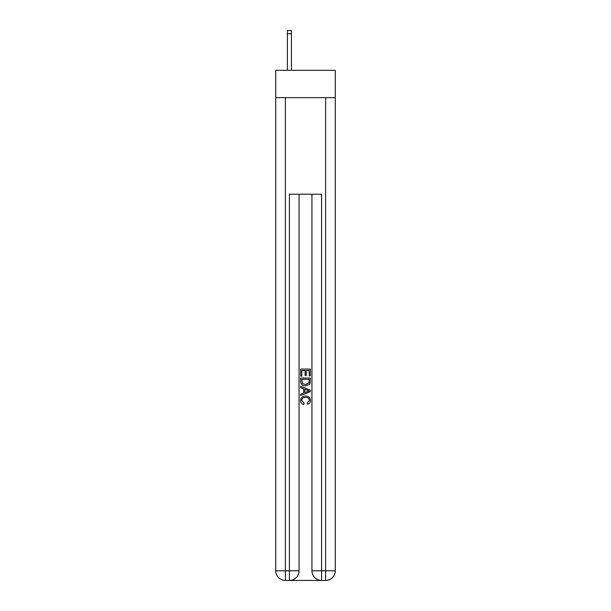 <?xml version="1.0" encoding="UTF-8"?>
<svg xmlns="http://www.w3.org/2000/svg" width="611" height="611" viewBox="0 0 611 611"><rect width="100%" height="100%" fill="white"/><g stroke="black" fill="none" stroke-linecap="round" stroke-linejoin="round"><path stroke-width="0.92" d="M335.271 97.661L335.271 70.303L275.729 70.303L275.729 97.661L335.271 97.661L335.271 570.796L325.617 570.796L325.617 97.661M291.416 70.303L291.416 30.55L287.391 30.55L287.391 70.303M290.133 580.45L320.867 580.45M285.383 97.661L285.383 570.796L289.408 570.796L289.408 194.214L321.592 194.214L321.592 570.796L325.617 570.796L325.617 580.45A9.654 9.654 0 0 0 335.271 570.796A9.654 9.654 0 0 1 325.617 580.45L321.592 580.45A9.654 9.654 0 0 1 311.938 570.796L311.938 194.214M299.062 570.796L289.408 570.796L289.408 580.45A9.654 9.654 0 0 0 299.062 570.796L299.062 194.214L299.062 570.796A9.654 9.654 0 0 1 289.408 580.45L285.383 580.45A9.654 9.654 0 0 1 275.729 570.796L275.729 97.661M300.673 376.132L300.673 369.075L310.327 369.075L310.327 375.88L309.212 375.88L309.212 370.434L306.241 370.434L306.241 375.513L305.126 375.513L305.126 370.434L301.788 370.434L301.788 376.132L300.673 376.132M300.673 381.447L300.673 377.988L310.327 377.988L310.189 382.998L309.494 384.395L305.553 385.908C302.468 385.923 300.841 384.434 300.673 381.447M301.788 379.347L302.468 383.616L305.576 384.548L309.013 382.898L309.212 379.347L301.788 379.347M300.673 387.764L300.673 386.32L310.327 390.154L310.327 391.689L300.673 395.523L300.673 394.08L303.644 392.98L303.644 388.863L300.673 387.764M307.432 390.261L304.759 389.276L304.759 392.567L309.212 390.925L307.432 390.261M301.666 400.411L304.079 403.115L303.766 404.482C301.719 403.947 300.643 402.634 300.551 400.533C300.811 397.57 302.483 396.081 305.569 396.058C308.54 396.127 310.167 397.608 310.449 400.51C310.403 402.42 309.464 403.657 307.646 404.23L307.356 402.87L309.334 400.442C309.051 398.357 307.799 397.349 305.576 397.425C303.316 397.303 302.01 398.296 301.666 400.411M291.416 30.55L287.391 30.55L291.416 30.55M321.592 580.45L321.592 570.796L311.938 570.796M285.383 580.45L285.383 570.796L275.729 570.796M291.416 33.765L287.391 33.765"/></g></svg>

